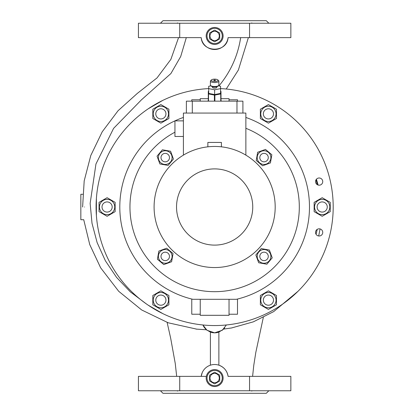 <?xml version="1.0" encoding="UTF-8"?>
<svg xmlns="http://www.w3.org/2000/svg" width="414" height="414" viewBox="0 0 414 414"><rect width="100%" height="100%" fill="white"/><g stroke="black" fill="none" stroke-linecap="round" stroke-linejoin="round"><path stroke-width="0.62" d="M207.021 378.06A7.623 7.623 0 0 0 214.638 385.677A7.623 7.623 0 0 0 222.261 378.06A7.623 7.623 0 0 0 214.638 370.437A7.623 7.623 0 0 0 207.021 378.06M214.638 370.437A7.623 7.623 0 0 1 222.261 378.06A7.623 7.623 0 0 1 214.638 385.677A7.623 7.623 0 0 1 207.021 378.06A7.623 7.623 0 0 1 214.638 370.437M214.638 373.402A4.657 4.657 0 0 1 219.296 378.06A4.657 4.657 0 0 1 214.638 382.717A4.657 4.657 0 0 1 209.981 378.06A4.657 4.657 0 0 1 214.638 373.402M214.913 383.768A5.718 5.718 0 0 1 214.369 383.768L209.831 381.149A5.718 5.718 0 0 1 209.556 380.678L209.556 375.441A5.718 5.718 0 0 1 209.831 374.965L214.369 372.346A5.718 5.718 0 0 1 214.913 372.346L219.446 374.965A5.718 5.718 0 0 1 219.72 375.441L219.72 380.678A5.718 5.718 0 0 1 219.446 381.149L214.913 383.768M214.369 372.346L209.831 374.965M207.021 35.94A7.623 7.623 0 0 0 214.638 43.563A7.623 7.623 0 0 0 222.261 35.94A7.623 7.623 0 0 0 214.638 28.323A7.623 7.623 0 0 0 207.021 35.94M214.638 28.323A7.623 7.623 0 0 1 222.261 35.94A7.623 7.623 0 0 1 214.638 43.563A7.623 7.623 0 0 1 207.021 35.94A7.623 7.623 0 0 1 214.638 28.323M214.638 31.283A4.657 4.657 0 0 1 219.296 35.94A4.657 4.657 0 0 1 214.638 40.598A4.657 4.657 0 0 1 209.981 35.94A4.657 4.657 0 0 1 214.638 31.283M214.913 41.654A5.718 5.718 0 0 1 214.369 41.654L209.831 39.035A5.718 5.718 0 0 1 209.556 38.559L209.556 33.322A5.718 5.718 0 0 1 209.831 32.851L214.369 30.232A5.718 5.718 0 0 1 214.913 30.232L219.446 32.851A5.718 5.718 0 0 1 219.72 33.322L219.72 38.559A5.718 5.718 0 0 1 219.446 39.035L214.913 41.654M109.632 211.399A5.082 5.082 0 0 1 102.693 209.541A5.082 5.082 0 0 1 104.556 202.601A5.082 5.082 0 0 1 111.495 204.459A5.082 5.082 0 0 1 109.632 211.399M259.806 256.401A4.233 4.233 0 0 0 264.039 260.634A4.233 4.233 0 0 0 268.272 256.401A4.233 4.233 0 0 0 264.039 252.167A4.233 4.233 0 0 0 259.806 256.401M166.428 249.668A6.836 6.836 0 0 0 158.505 255.21A6.836 6.836 0 0 0 164.053 263.133A6.836 6.836 0 0 0 171.976 257.586A6.836 6.836 0 0 0 166.428 249.668M166.682 248.214L158.872 251.06L157.429 259.242L163.794 264.587L171.608 261.741L173.052 253.559L166.682 248.214M315.566 210.819A7.643 7.643 0 0 0 326.009 213.619A7.643 7.643 0 0 0 328.804 203.181A7.643 7.643 0 0 0 318.366 200.381A7.643 7.643 0 0 0 315.566 210.819M314.143 211.647L322.185 216.289L330.232 211.647L330.232 202.353L322.185 197.711L314.143 202.353L314.143 211.647M113.71 203.181A7.643 7.643 0 0 0 103.272 200.381A7.643 7.643 0 0 0 100.478 210.819A7.643 7.643 0 0 0 110.916 213.619A7.643 7.643 0 0 0 113.71 203.181M115.139 202.353L107.091 197.711L99.049 202.353L99.049 211.647L107.091 216.289L115.139 211.647L115.139 202.353M245.864 128.288A84.684 84.684 0 0 1 214.638 291.684A84.684 84.684 0 0 1 174.946 132.195M214.638 146.452A60.547 60.547 0 0 1 275.186 207A60.547 60.547 0 0 1 214.638 267.547A60.547 60.547 0 0 1 154.091 207A60.547 60.547 0 0 1 214.638 146.452M214.638 168.891A38.109 38.109 0 0 1 252.747 207A38.109 38.109 0 0 1 214.638 245.109A38.109 38.109 0 0 1 176.535 207A38.109 38.109 0 0 1 214.638 168.891M183.412 120.862L174.946 120.862L174.946 136.475L183.412 136.475M207.864 146.83L207.864 142.432L221.412 142.432L221.412 146.83M262.854 164.332A6.836 6.836 0 0 0 270.777 158.79A6.836 6.836 0 0 0 265.229 150.867A6.836 6.836 0 0 0 257.306 156.414A6.836 6.836 0 0 0 262.854 164.332M262.595 165.786L270.409 162.94L271.848 154.758L265.483 149.413L257.674 152.259L256.23 160.441L262.595 165.786M264.039 161.833A4.233 4.233 0 0 0 268.272 157.599A4.233 4.233 0 0 0 264.039 153.366A4.233 4.233 0 0 0 259.806 157.599A4.233 4.233 0 0 0 264.039 161.833M171.976 158.79A6.836 6.836 0 0 0 166.428 150.867A6.836 6.836 0 0 0 158.505 156.414A6.836 6.836 0 0 0 164.053 164.332A6.836 6.836 0 0 0 171.976 158.79M173.425 159.043L170.584 151.234L162.397 149.79L157.056 156.156L159.897 163.965L168.084 165.409L173.425 159.043M169.476 157.599A4.233 4.233 0 0 0 165.238 153.366A4.233 4.233 0 0 0 161.005 157.599A4.233 4.233 0 0 0 165.238 161.833A4.233 4.233 0 0 0 169.476 157.599M263.33 113.86A5.082 5.082 0 0 1 268.412 108.784A5.082 5.082 0 0 1 273.494 113.86A5.082 5.082 0 0 1 268.412 118.942A5.082 5.082 0 0 1 263.33 113.86M268.412 121.504A7.643 7.643 0 0 0 276.055 113.86A7.643 7.643 0 0 0 268.412 106.222A7.643 7.643 0 0 0 260.768 113.86A7.643 7.643 0 0 0 268.412 121.504M268.412 123.149L276.459 118.507L276.459 109.218L268.412 104.571L260.37 109.218L260.37 118.507L268.412 123.149M261.793 296.315A7.643 7.643 0 0 0 264.593 306.758A7.643 7.643 0 0 0 275.031 303.959A7.643 7.643 0 0 0 272.236 293.521A7.643 7.643 0 0 0 261.793 296.315M260.37 295.492L260.37 304.782L268.412 309.429L276.459 304.782L276.459 295.492L268.412 290.851L260.37 295.492M270.953 295.736A5.082 5.082 0 0 1 272.81 302.675A5.082 5.082 0 0 1 265.871 304.538A5.082 5.082 0 0 1 264.013 297.599A5.082 5.082 0 0 1 270.953 295.736M160.865 292.496A7.643 7.643 0 0 0 153.227 300.14A7.643 7.643 0 0 0 160.865 307.778A7.643 7.643 0 0 0 168.508 300.14A7.643 7.643 0 0 0 160.865 292.496M160.865 290.851L152.823 295.492L152.823 304.782L160.865 309.429L168.912 304.782L168.912 295.492L160.865 290.851M165.947 300.14A5.082 5.082 0 0 1 160.865 305.216A5.082 5.082 0 0 1 155.788 300.14A5.082 5.082 0 0 1 160.865 295.058A5.082 5.082 0 0 1 165.947 300.14M167.484 117.685A7.643 7.643 0 0 0 164.689 107.242A7.643 7.643 0 0 0 154.246 110.041A7.643 7.643 0 0 0 157.046 120.479A7.643 7.643 0 0 0 167.484 117.685M168.912 118.507L168.912 109.218L160.865 104.571L152.823 109.218L152.823 118.507L160.865 123.149L168.912 118.507M158.324 118.264A5.082 5.082 0 0 1 156.466 111.325A5.082 5.082 0 0 1 163.406 109.462A5.082 5.082 0 0 1 165.269 116.401A5.082 5.082 0 0 1 158.324 118.264M220.993 100.737A7.623 2.608 180 0 1 221.645 101.145M218.582 85.594L217.795 86.283A3.39 1.159 180 0 1 214.638 87.023A3.39 1.159 180 0 1 211.487 86.283L210.695 85.594A4.233 1.449 0 0 0 214.638 86.516A4.233 1.449 0 0 0 218.582 85.594A4.233 1.449 0 0 0 218.871 85.067L218.871 81.087A4.233 1.449 180 0 1 214.638 82.536A4.233 1.449 180 0 1 210.405 81.087L210.405 85.067A4.233 1.449 0 0 0 210.695 85.594M211.254 80.29A3.39 1.159 0 0 0 214.638 81.449A3.39 1.159 0 0 0 218.028 80.29A3.39 1.159 0 0 0 217.795 79.871A3.39 1.159 0 0 0 214.638 79.136A3.39 1.159 0 0 0 211.487 79.871A3.39 1.159 0 0 0 211.254 80.29M213.795 80.29A0.849 0.29 180 0 1 214.638 80A0.849 0.29 180 0 1 215.487 80.29A0.849 0.29 180 0 1 214.638 80.58A0.849 0.29 180 0 1 213.795 80.29M212.522 86.769L212.522 87.452A2.117 0.724 180 0 0 214.638 88.177A2.117 0.724 180 0 0 216.755 87.452L216.755 86.769M218.199 93.869A5.082 1.739 180 0 1 216.004 94.299M213.277 94.299A5.082 1.739 180 0 1 211.083 93.869M232.021 327.888L223.638 329.094L218.871 332.106L218.871 364.91M228.083 376.362A13.548 13.548 0 0 0 201.199 376.362L138.426 376.362L138.426 390.759L249.554 390.759L249.554 376.362L228.083 376.362C227.167 370.872 224.098 367.146 218.871 365.184A13.548 13.548 0 0 0 210.405 365.184L210.405 364.91M82.738 194.295L80.844 194.295L80.844 219.705L83.726 219.705L89.755 244.607L100.643 267.801L118.699 291.296L141.702 309.982L168.208 322.791L196.94 329.192M84.518 207C82.495 190.616 82.495 190.616 84.518 207C83.731 223.389 83.731 223.389 84.518 207M254.589 23.241L251.262 23.241L251.872 22.925M177.404 22.925L178.015 23.241L174.687 23.241M254.589 390.759L251.262 390.759L251.872 391.075M160.446 23.241L162.981 20.7L266.295 20.7L268.836 23.241M206.172 35.94A8.466 8.466 0 0 0 214.638 44.412A8.466 8.466 0 0 0 223.11 35.94A8.466 8.466 0 0 0 214.638 27.474A8.466 8.466 0 0 0 206.172 35.94M206.172 378.06A8.466 8.466 0 0 0 214.638 386.526A8.466 8.466 0 0 0 223.11 378.06A8.466 8.466 0 0 0 214.638 369.588A8.466 8.466 0 0 0 206.172 378.06M160.446 390.759L162.981 393.3L266.295 393.3L268.836 390.759M315.546 181.596A3.597 3.597 0 0 0 319.142 185.193A3.597 3.597 0 0 0 322.739 181.596A3.597 3.597 0 0 0 319.142 177.994A3.597 3.597 0 0 0 315.546 181.596M315.546 232.404A3.597 3.597 0 0 0 319.142 236.006A3.597 3.597 0 0 0 322.739 232.404A3.597 3.597 0 0 0 319.142 228.807A3.597 3.597 0 0 0 315.546 232.404M245.864 117.447A94.842 94.842 0 0 1 236.446 299.301L192.836 299.301A94.842 94.842 0 0 1 183.412 117.447M220.569 88.596A118.554 118.554 0 0 1 333.156 209.965A118.554 118.554 0 0 1 214.638 325.554A118.554 118.554 0 0 1 96.12 209.965A118.554 118.554 0 0 1 208.713 88.596M165.238 252.167A4.233 4.233 0 0 0 161.005 256.401A4.233 4.233 0 0 0 165.238 260.634A4.233 4.233 0 0 0 169.476 256.401A4.233 4.233 0 0 0 165.238 252.167M319.644 202.601A5.082 5.082 0 0 1 326.584 204.459A5.082 5.082 0 0 1 324.726 211.399A5.082 5.082 0 0 1 317.786 209.541A5.082 5.082 0 0 1 319.644 202.601M257.306 255.21A6.836 6.836 0 0 0 262.854 263.133A6.836 6.836 0 0 0 270.777 257.586A6.836 6.836 0 0 0 265.229 249.668A6.836 6.836 0 0 0 257.306 255.21M255.857 254.957L258.698 262.766L266.885 264.21L272.226 257.844L269.385 250.035L261.198 248.591L255.857 254.957M191.775 299.048L191.775 314.231L200.241 314.231L200.241 315.308L229.035 315.308L229.035 314.231L237.501 314.231L237.501 299.048M208.289 98.692L200.241 98.692L200.241 99.769L191.775 99.769L191.775 101.145M237.501 101.145L237.501 99.769L229.035 99.769L229.035 98.692L220.993 98.692M229.035 314.231L229.035 299.301M200.241 99.769L200.241 101.145M148.181 108.825L162.847 100.359M96.39 215.466L96.39 198.534M162.847 313.641L148.181 305.175M229.035 99.769L229.035 101.145M200.241 314.231L200.241 299.301M177.404 391.075L178.015 390.759L174.687 390.759M249.554 390.759L290.856 390.759L290.856 376.362L249.554 376.362M146.271 303.855L130.296 291.849L116.541 277.359L105.384 260.784L97.13 242.594L92.006 223.286L90.148 203.403L95.944 164.011L113.591 128.371L141.365 99.909L170.899 73.547L180.701 56.516L186.305 37.638L138.426 37.638L138.426 23.241L290.856 23.241L290.856 37.638L228.083 37.638A13.548 13.548 0 0 1 201.199 37.638L179.723 37.638L179.723 23.241M202.192 372.704L201.199 376.362L179.723 376.362L179.723 390.759M249.554 23.241L249.554 37.638M179.723 376.362L195.413 376.362M195.429 376.362L206.343 376.362M196.003 329.094L206.374 329.772L210.405 332.106L210.405 365.184M210.405 332.106A12.705 12.705 0 0 0 218.871 332.106M201.199 37.638C202.203 52.997 227.074 53.002 228.083 37.638M224.683 327.909L223.638 329.094M203.947 326.988L202.896 324.969L206.995 330.274L214.638 332.83L222.287 330.274L226.386 324.969M206.374 329.772L204.288 327.49M240.669 37.638C237.983 55.098 231.11 70.737 220.046 84.559L219.011 85.977M320.074 228.926L318.692 235.975M316.048 234.246L317.238 229.351A105.006 105.006 0 0 1 316.048 234.246M316.42 179.241L318.143 185.053M316.048 179.754A105.006 105.006 0 0 1 317.238 184.649M218.307 85.838L220.569 86.283L220.569 93.398L214.638 94.568L208.713 93.398L208.713 86.283L210.974 85.838M220.569 88.627L214.638 89.797L214.638 94.568M214.638 89.797L208.713 88.627M210.405 81.087A4.233 1.449 180 0 1 210.695 80.559L211.487 79.871M217.795 79.871L218.582 80.559A4.233 1.449 180 0 1 218.871 81.087M208.713 91.287L208.532 91.323A7.198 2.463 180 0 0 208.289 91.468L208.289 101.145M220.993 101.016L220.993 91.468A7.198 2.463 180 0 0 220.75 91.323L220.569 91.287M214.882 101.145L214.882 95.085L220.75 93.926L220.75 101.145M208.532 101.145L208.532 93.926L214.4 95.085L214.4 101.145M207.637 101.145A7.623 2.608 180 0 1 208.289 100.737M214.882 95.085A7.198 2.463 180 0 1 214.4 95.085M242.904 113.058L242.904 101.145L186.378 101.145L186.378 113.058M236.974 113.058L236.974 101.145M183.412 155.126L183.412 113.058L245.864 113.058L245.864 155.126M192.303 113.058L192.303 101.145M252.597 376.362L253.782 365.272L255.816 352.407L263.314 317.44M167.132 322.413L170.682 338.279L175.241 363.43L176.685 376.362M178.558 37.638L170.868 59.393L157.015 77.93L137.313 93.414L118.057 110.735L102.222 131.797L90.78 155.535L84.192 180.871L82.609 207M231.426 327.997L253.337 321.844L273.675 311.618L298.054 291.244M226.235 89.015L238.386 70.007L248.369 37.638"/></g></svg>

